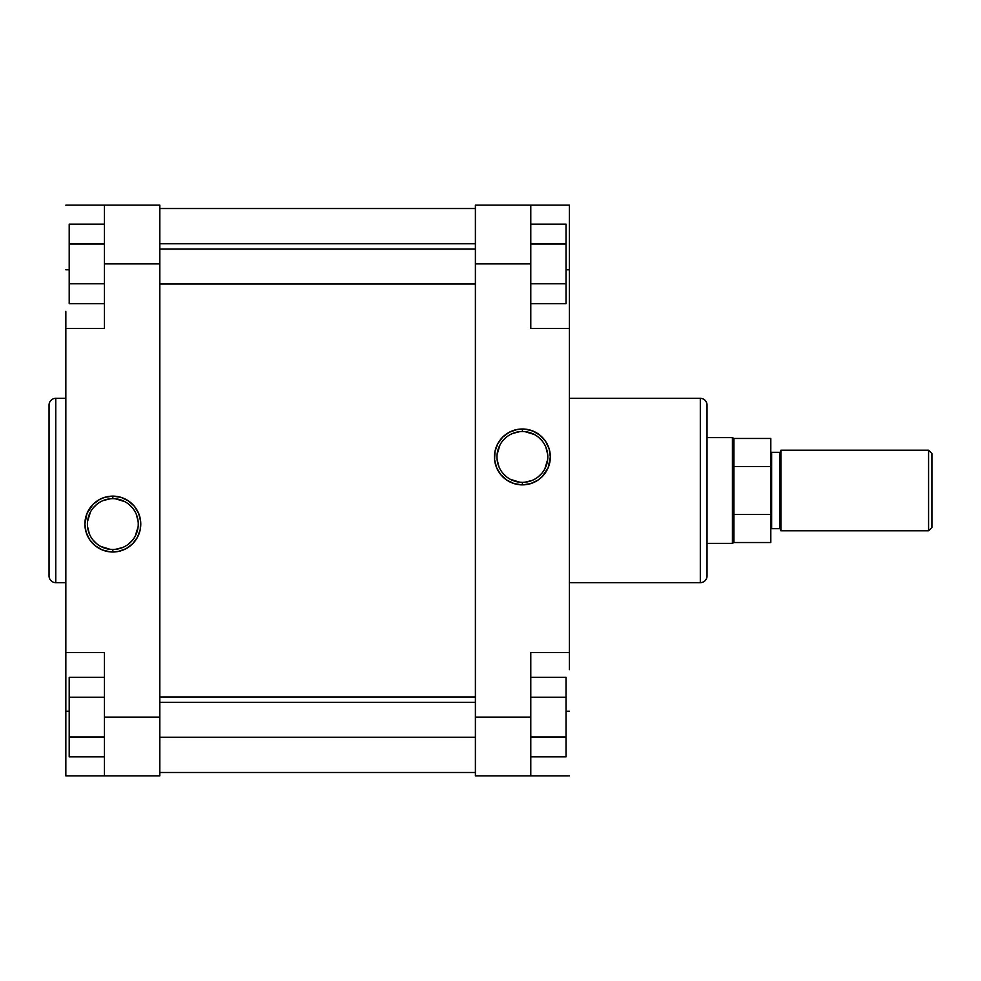 <?xml version="1.0" encoding="UTF-8"?>
<svg xmlns="http://www.w3.org/2000/svg" width="981" height="981" viewBox="0 0 981 981"><rect width="100%" height="100%" fill="white"/><g stroke="black" fill="none" stroke-linecap="round" stroke-linejoin="round"><path stroke-width="1.47" d="M112.852 498.642L112.84 498.642A25.42 25.42 0 0 0 87.407 524.075A25.42 25.42 0 0 0 112.84 549.495L112.84 552.009A27.934 27.934 0 0 1 84.893 524.075A27.934 27.934 0 0 1 112.84 496.128L112.84 498.642A25.42 25.42 0 0 1 138.26 524.075A25.42 25.42 0 0 1 112.84 549.495A25.42 25.42 0 0 1 87.407 524.075A25.42 25.42 0 0 1 112.84 498.642L112.84 496.128L104.722 497.33L99.657 499.427L93.072 504.32L87.015 513.382L84.893 524.075L86.095 532.18L89.602 539.587L95.108 545.669L102.147 549.887L110.093 551.874L118.284 551.469L126.009 548.71L132.594 543.83L137.475 537.245L140.234 529.519L140.639 521.328L138.652 513.382L134.434 506.343L128.352 500.837L120.945 497.33L112.84 496.128A27.934 27.934 0 0 1 140.774 524.075A27.934 27.934 0 0 1 112.84 552.009L112.852 549.495M49.05 575.933A6.72 6.72 0 0 0 55.77 582.653L65.837 582.653L55.77 582.653L55.77 398.347L65.837 398.347L55.77 398.347A6.72 6.72 0 0 0 49.05 405.067L49.05 575.933A6.72 6.72 0 0 0 55.77 582.653L55.77 398.347A6.72 6.72 0 0 0 49.05 405.067L49.05 575.528M104.44 717.099L104.44 775.848L159.829 775.848L159.829 205.152L104.44 205.152L104.44 328.525L104.44 263.901L159.829 263.901L159.829 717.099L104.44 717.099L104.44 652.475L104.44 775.848L159.829 775.848L159.829 717.099L104.44 717.099M65.837 327.396L65.837 311.32M65.837 662.383L65.837 711.225L65.837 652.475L104.44 652.475L65.837 652.475L65.837 328.525L65.837 653.604M65.837 711.225L65.837 775.848L104.44 775.848L65.837 775.848L65.837 711.225L69.197 711.225L65.837 711.225M65.837 328.525L104.44 328.525L65.837 328.525M65.837 205.152L159.829 205.152L159.829 263.901L104.44 263.901L104.44 205.152L65.837 205.152M65.837 269.775L69.197 269.775L65.837 269.775M115.329 549.372L122.564 547.557M128.965 543.719L132.484 540.2M135.255 536.055L138.137 526.564M138.137 521.573L136.322 514.338M132.484 507.937L128.965 504.418M124.82 501.647L115.329 498.765M110.338 498.765L103.103 500.58M96.702 504.418L93.183 507.937M90.411 512.082L87.53 521.573M87.53 526.564L89.345 533.799M93.183 540.2L96.702 543.719M100.847 546.491L110.338 549.372M112.815 549.495L112.84 549.495A25.42 25.42 0 0 0 138.26 524.075A25.42 25.42 0 0 0 112.84 498.642M69.197 303.632L69.197 224.171L104.44 224.171L69.197 224.171L69.197 244.036L104.44 244.036L69.197 244.036L69.197 283.767L104.44 283.767L69.197 283.767L69.197 303.632L104.44 303.632L69.197 303.632M69.197 756.829L69.197 677.368L104.44 677.368L69.197 677.368L69.197 697.233L104.44 697.233L69.197 697.233L69.197 736.964L104.44 736.964L69.197 736.964L69.197 756.829L104.44 756.829L69.197 756.829M475.393 208.512L159.829 208.512L475.393 208.512M159.829 772.488L475.393 772.488L159.829 772.488M522.395 482.358A25.42 25.42 0 0 0 547.815 456.925A25.42 25.42 0 0 0 522.395 431.505L522.395 428.991A27.934 27.934 0 0 1 550.329 456.925A27.934 27.934 0 0 1 522.395 484.872L522.395 482.358A25.42 25.42 0 0 1 496.975 456.925A25.42 25.42 0 0 1 522.395 431.505A25.42 25.42 0 0 1 547.815 456.925A25.42 25.42 0 0 1 522.395 482.358L522.395 484.872L530.5 483.67L537.919 480.163L542.15 476.68L548.207 467.618L550.329 456.925L549.127 448.82L545.62 441.413L540.114 435.331L533.088 431.113L525.129 429.126L516.938 429.531L509.225 432.29L502.64 437.17L497.747 443.755L494.988 451.481L494.583 459.672L496.582 467.618L500.788 474.657L506.87 480.163L514.277 483.67L522.395 484.872A27.934 27.934 0 0 1 494.449 456.925A27.934 27.934 0 0 1 522.395 428.991L522.395 431.505A25.42 25.42 0 0 0 496.975 456.925A25.42 25.42 0 0 0 522.395 482.358M707.031 405.067A6.72 6.72 0 0 0 700.311 398.347L569.385 398.347L700.311 398.347L700.311 582.653L569.385 582.653L700.311 582.653A6.72 6.72 0 0 0 707.031 575.933L707.031 405.067A6.72 6.72 0 0 0 700.311 398.347L700.311 582.653A6.72 6.72 0 0 0 707.031 575.933L707.031 405.472M530.782 263.901L530.782 205.152L475.393 205.152L475.393 775.848L530.782 775.848L530.782 652.475L530.782 717.099L475.393 717.099L475.393 263.901L530.782 263.901L530.782 328.525L530.782 205.152L475.393 205.152L475.393 263.901L530.782 263.901M569.385 653.604L569.385 669.68M569.385 318.617L569.385 269.775L569.385 328.525L530.782 328.525L569.385 328.525L569.385 652.475L569.385 327.396M569.385 269.775L569.385 205.152L530.782 205.152L569.385 205.152L569.385 269.775L566.037 269.775L569.385 269.775M569.385 652.475L530.782 652.475L569.385 652.475M569.385 775.848L475.393 775.848L475.393 717.099L530.782 717.099L530.782 775.848L569.385 775.848M569.385 711.225L566.037 711.225L569.385 711.225M519.905 431.628L512.658 433.443M506.27 437.281L502.738 440.8M499.967 444.945L497.097 454.436M497.097 459.427L498.9 466.662M502.738 473.063L506.27 476.582M510.402 479.353L519.905 482.235M524.884 482.235L532.119 480.42M538.52 476.582L542.039 473.063M544.811 468.918L547.692 459.427M547.692 454.436L545.877 447.201M542.039 440.8L538.52 437.281M534.375 434.509L524.884 431.628M566.037 677.368L566.037 756.829L530.782 756.829L566.037 756.829L566.037 736.964L530.782 736.964L566.037 736.964L566.037 697.233L530.782 697.233L566.037 697.233L566.037 677.368L530.782 677.368L566.037 677.368M566.037 224.171L566.037 303.632L530.782 303.632L566.037 303.632L566.037 283.767L530.782 283.767L566.037 283.767L566.037 244.036L530.782 244.036L566.037 244.036L566.037 224.171L530.782 224.171L566.037 224.171M928.59 530.782L931.95 527.422L931.95 453.578L928.59 450.218L928.59 530.782L928.59 450.218L780.888 450.218L780.888 530.782L928.59 530.782L780.888 530.782L780.888 450.218L928.59 450.218L931.95 453.578L931.95 527.422L928.59 530.782M780.888 451.468A0.834 0.834 0 0 1 780.042 452.315L771.655 452.315A0.834 0.834 0 0 1 770.808 451.468A0.834 0.834 0 0 0 771.655 452.315L771.655 528.685L780.042 528.685A0.834 0.834 0 0 1 780.888 529.532A0.834 0.834 0 0 0 780.042 528.685L780.042 452.315A0.834 0.834 0 0 0 780.888 451.468M770.808 529.532A0.834 0.834 0 0 1 771.655 528.685A0.834 0.834 0 0 0 770.808 529.532M732.427 437.624L707.031 437.624L732.427 437.624L732.427 543.376L732.427 437.624L733.886 438.47L732.427 437.624M707.031 543.376L732.427 543.376L733.886 542.53L733.886 438.47L770.808 438.47L733.886 438.47L733.886 466.478L770.808 466.478L770.808 438.47L770.808 514.522L733.886 514.522L733.886 542.53L732.427 543.376L707.031 543.376M770.808 542.53L770.808 466.478L733.886 466.478L733.886 514.522L770.808 514.522L770.808 542.53L733.886 542.53M771.655 452.315L780.042 452.315L780.042 528.685L771.655 528.685L771.655 452.315M475.393 702.286L159.829 702.286L475.393 702.286M475.393 249.088L159.829 249.088L475.393 249.088M475.393 737.246L159.829 737.246M475.393 696.964L159.829 696.964M475.393 284.036L159.829 284.036M475.393 243.754L159.829 243.754"/></g></svg>
